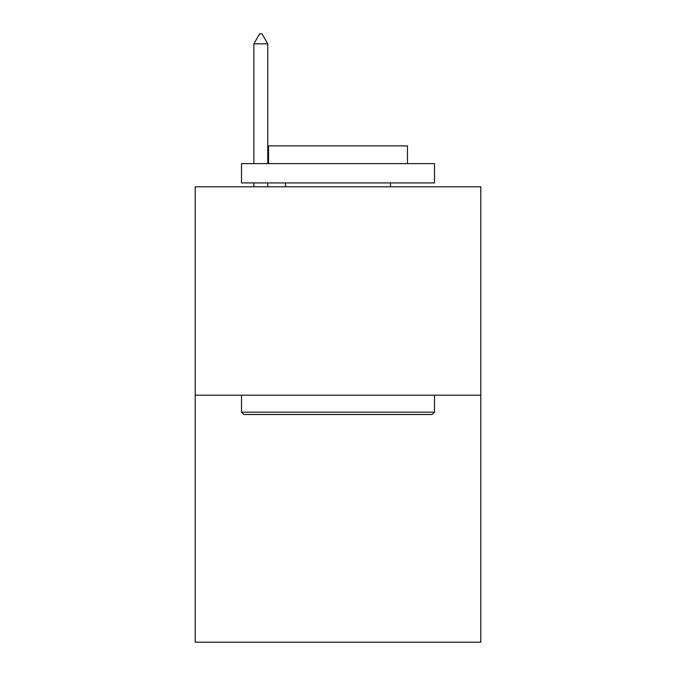 <?xml version="1.0" encoding="UTF-8"?>
<svg xmlns="http://www.w3.org/2000/svg" width="676" height="676" viewBox="0 0 676 676"><rect width="100%" height="100%" fill="white"/><g stroke="black" fill="none" stroke-linecap="round" stroke-linejoin="round"><path stroke-width="1.01" d="M480.797 395.198L480.797 186.787L195.203 186.787L195.203 642.2L480.797 642.2L480.797 395.198L195.203 395.198M432.167 414.498L243.833 414.498L241.518 412.174L434.482 412.174L432.167 414.498M241.518 163.634L434.482 163.634L434.482 182.926L241.518 182.926L241.518 163.634M407.467 163.634L407.467 145.881L268.533 145.881L268.533 163.634M241.518 395.198L241.518 412.174M434.482 395.198L434.482 412.174M285.509 182.926L285.509 186.787M390.491 182.926L390.491 186.787M267.755 43.839L261.967 33.8L259.652 33.8L253.863 43.839L267.755 43.839L267.755 163.634M267.755 182.926L267.755 186.787M253.863 43.839L253.863 163.634M253.863 182.926L253.863 186.787"/></g></svg>

